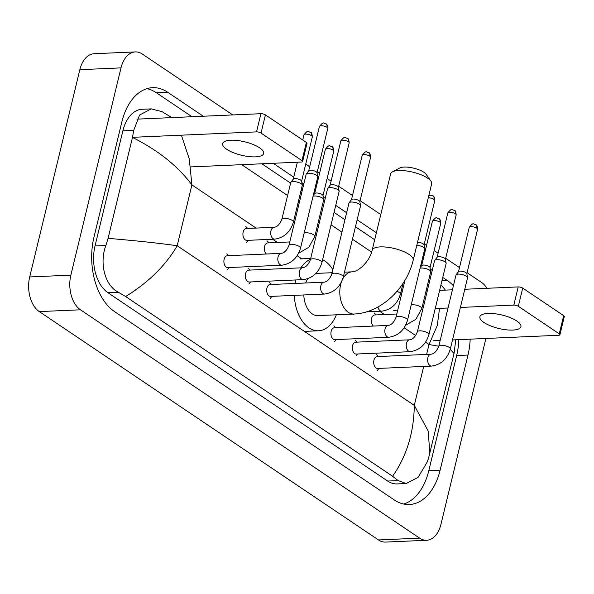 <?xml version="1.0" encoding="UTF-8"?>
<svg xmlns="http://www.w3.org/2000/svg" width="594" height="594" viewBox="0 0 594 594"><rect width="100%" height="100%" fill="white"/><g stroke="black" fill="none" stroke-linecap="round" stroke-linejoin="round"><path stroke-width="0.89" d="M485.907 338.461L440.948 524.309A26.396 16.506 -92.5 0 1 426.655 540.28L385.491 542.084A26.396 16.506 -92.5 0 1 378.475 539.953L39.286 311.598A26.396 16.506 -92.5 0 1 29.7 276.953L79.841 69.691A26.396 16.506 -92.5 0 1 94.134 53.72L135.298 51.916A26.396 16.506 -92.5 0 1 142.322 54.047L232.766 114.939M426.655 540.28A26.396 16.506 -92.5 0 1 419.631 538.149L80.45 309.793A26.396 16.506 -92.5 0 1 70.857 275.148L121.005 67.879A26.396 16.506 -92.5 0 1 135.298 51.916M467.092 272.698L481.504 282.402A26.396 16.506 -92.5 0 1 487.006 288.29M305.739 164.07L309.689 166.728M317.278 171.837L319.55 173.366M327.146 178.475L331.088 181.133M338.677 186.241L352.487 195.545M360.083 200.653L380.776 214.583M424.287 243.882L426.559 245.411M434.155 250.519L438.097 253.178M445.686 258.286L459.496 267.59M203.282 116.231L167.664 92.248A56.749 35.484 87.5 0 0 152.569 87.674A56.749 35.484 87.5 0 0 121.837 122L93.978 237.147A56.749 35.484 87.5 0 0 114.59 311.635L394.282 499.94A56.749 35.484 87.5 0 0 409.385 504.514A56.749 35.484 87.5 0 0 440.117 470.188L467.975 355.041A56.749 35.484 87.5 0 0 470.196 339.152M453.415 285.729A56.749 35.484 87.5 0 0 447.356 280.554L442.745 277.45M432.239 270.374L430.264 269.045M422.163 263.595L421.346 263.045M376.373 232.766L357.143 219.817M346.629 212.741L335.736 205.405M325.23 198.329L323.255 197M315.154 191.55L314.337 191.001M303.831 183.925L301.856 182.596M293.755 177.138L273.181 163.291M403.69 504.039A56.749 35.484 87.5 0 0 428.794 470.686L456.652 355.539A56.749 35.484 87.5 0 0 458.872 339.649M191.966 116.728L156.348 92.746A56.749 35.484 87.5 0 0 146.941 88.655M430.553 277.361L429.521 276.67M374.688 239.746L355.45 226.797M344.943 219.721L334.051 212.385M323.544 205.316L322.512 204.618M302.138 190.904L301.113 190.214M290.607 183.138L261.857 163.781M445.389 290.117A56.749 35.484 87.5 0 0 440.911 285.031M181.393 135.18L189.263 158.947L191.914 184.89C177.777 166.001 157.959 150.185 132.477 137.444L133.732 130.346L139.59 115.036L151.24 108.873L142.174 109.266A35.633 22.282 87.5 0 0 122.876 130.821L95.018 245.968A35.633 22.282 87.5 0 0 107.967 292.738L387.659 481.043A35.633 22.282 87.5 0 0 397.134 483.917L406.199 483.523L398.151 480.583L392.604 476.262C406.727 456.029 413.951 432.395 414.285 405.36L428.155 430.969L429.863 453.311M151.24 108.873L162.155 111.679L171.837 117.612M241.728 164.672L287.6 195.552M298.106 202.628L299.138 203.319M319.513 217.033L320.537 217.723M331.044 224.799L341.944 232.135M352.45 239.211L371.621 252.116M426.522 289.078L427.546 289.768M450.215 349.443L454.024 353.437L428.564 458.108L427.286 461.887L418.109 477.346L406.199 483.523M132.477 137.444L108.063 238.35C135.967 240.696 159.006 243.154 177.19 245.738C165.808 265.332 148.634 282.261 125.653 296.532L392.604 476.262M125.653 296.532L118.458 292.278C104.618 285.469 99.28 262.8 105.873 245.493L108.063 238.35M438.773 346.235L429.002 344.513L437.288 325.512L439.523 308.36M259.593 147.817A21.117 6.913 -166.4 0 0 237.385 140.496A21.117 6.913 -166.4 0 0 222.602 143.57A21.117 6.913 -166.4 0 0 226.663 149.257A21.117 6.913 -166.4 0 0 248.864 156.578A21.117 6.913 -166.4 0 0 263.647 153.504A21.117 6.913 -166.4 0 0 259.593 147.817M136.947 119.142L260.929 113.699A3.297 1.077 13.6 0 1 265.429 114.887L261.033 133.071A3.297 1.077 -166.4 0 0 256.526 131.883L132.507 137.325M190.667 166.914L301.344 162.051A3.297 1.077 -166.4 0 0 302.613 161.523A3.297 1.077 -166.4 0 0 301.982 160.64L306.378 142.456L265.429 114.887M306.378 142.456A3.297 1.077 13.6 0 1 307.016 143.347L302.613 161.523M301.982 160.64L261.033 133.071M392.456 171.874L399.762 167.991A14.516 4.752 13.6 0 1 423.93 172.297A14.516 4.752 13.6 0 1 426.232 174.398L430.962 181.185A21.117 6.913 -166.4 0 0 427.606 178.133A21.117 6.913 -166.4 0 0 392.456 171.874A21.117 6.913 -166.4 0 0 390.622 173.893L372.148 250.252A21.117 6.913 13.6 0 1 386.932 247.178A21.117 6.913 13.6 0 1 409.132 254.492A21.117 6.913 13.6 0 1 413.194 260.179L431.667 183.821A21.117 6.913 -166.4 0 0 430.962 181.185M303.794 294.958A21.117 13.202 87.5 0 0 317.916 315.607L353.927 314.033C380.806 313.142 406.697 288.201 413.194 260.179M336.353 314.798A36.293 22.691 -92.5 0 1 318.584 330.776A36.293 22.691 -92.5 0 1 294.312 295.374M295.07 283.449A36.293 22.691 -92.5 0 1 295.745 280.212A36.293 22.691 -92.5 0 1 295.805 279.96M332.12 272.713L316.06 273.418A21.117 13.202 87.5 0 0 315.867 273.433M307.803 278.727A21.117 13.202 87.5 0 0 305.613 282.989M300.891 267.849A36.293 22.691 -92.5 0 1 310.469 259.355M322.587 259.771A36.293 22.691 -92.5 0 1 332.863 269.661M300.519 248.114C297.483 258.093 291.238 263.795 281.786 265.228L227.866 267.59A5.94 3.713 -92.5 0 1 224.131 259.318A5.94 3.713 -92.5 0 1 227.346 255.724L281.266 253.356C284.37 252.992 286.947 250.312 288.974 245.322A5.94 1.945 13.6 0 1 293.132 244.461A5.94 1.945 13.6 0 1 299.376 246.517A5.94 1.945 13.6 0 1 299.584 246.666A5.94 1.945 13.6 0 1 300.519 248.114L317.731 176.967A5.94 1.945 13.6 0 0 317.738 176.678A5.94 1.945 13.6 0 0 316.587 175.371A5.94 1.945 13.6 0 0 308.479 173.233A5.94 1.945 13.6 0 0 306.311 173.916A5.94 1.945 13.6 0 0 306.185 174.176L288.974 245.322M308.672 170.923A4.292 1.403 13.6 0 1 308.761 170.738A4.292 1.403 13.6 0 1 310.328 170.248A4.292 1.403 13.6 0 1 316.186 171.785A4.292 1.403 13.6 0 1 317.01 172.735L317.738 176.678M321.918 262.526C318.889 272.505 312.644 278.207 303.185 279.633L249.265 282.002A5.94 3.713 -92.5 0 1 245.53 273.73A5.94 3.713 -92.5 0 1 248.745 270.136L302.665 267.768C305.776 267.397 308.345 264.724 310.372 259.734A5.94 1.945 13.6 0 1 314.53 258.865A5.94 1.945 13.6 0 1 320.782 260.929A5.94 1.945 13.6 0 1 320.99 261.07A5.94 1.945 13.6 0 1 321.918 262.526L339.137 191.379A5.94 1.945 13.6 0 0 339.137 191.09A5.94 1.945 13.6 0 0 337.993 189.776A5.94 1.945 13.6 0 0 329.885 187.637A5.94 1.945 13.6 0 0 327.717 188.328A5.94 1.945 13.6 0 0 327.591 188.588L310.372 259.734M330.071 185.335A4.292 1.403 13.6 0 1 330.16 185.15A4.292 1.403 13.6 0 1 331.727 184.652A4.292 1.403 13.6 0 1 337.585 186.197A4.292 1.403 13.6 0 1 338.417 187.147L339.137 191.09M343.325 276.938C340.288 286.909 334.043 292.612 324.591 294.045L270.671 296.413A5.94 3.713 -92.5 0 1 266.929 288.135A5.94 3.713 -92.5 0 1 270.151 284.548L324.064 282.18C327.175 281.808 329.744 279.128 331.779 274.138A5.94 1.945 13.6 0 1 335.937 273.277A5.94 1.945 13.6 0 1 342.181 275.334A5.94 1.945 13.6 0 1 342.389 275.482A5.94 1.945 13.6 0 1 343.325 276.938L360.536 205.784A5.94 1.945 13.6 0 0 360.543 205.502A5.94 1.945 13.6 0 0 359.392 204.188A5.94 1.945 13.6 0 0 351.284 202.049A5.94 1.945 13.6 0 0 349.116 202.732A5.94 1.945 13.6 0 0 348.99 202.992L331.779 274.138M351.47 199.747A4.292 1.403 13.6 0 1 351.566 199.562A4.292 1.403 13.6 0 1 353.133 199.064A4.292 1.403 13.6 0 1 358.984 200.609A4.292 1.403 13.6 0 1 359.816 201.552L360.543 205.502M407.529 320.159C404.492 330.138 398.247 335.84 388.795 337.273L334.875 339.642A5.94 3.713 -92.5 0 1 331.14 331.363A5.94 3.713 -92.5 0 1 334.355 327.769L388.276 325.408C391.379 325.037 393.956 322.356 395.983 317.367A5.94 1.945 13.6 0 1 400.141 316.505A5.94 1.945 13.6 0 1 406.385 318.562A5.94 1.945 13.6 0 1 406.593 318.711A5.94 1.945 13.6 0 1 407.529 320.159L424.74 249.012A5.94 1.945 13.6 0 0 424.747 248.723A5.94 1.945 13.6 0 0 423.596 247.416A5.94 1.945 13.6 0 0 416.795 245.3M417.523 242.285A4.292 1.403 13.6 0 1 423.195 243.837A4.292 1.403 13.6 0 1 424.019 244.78L424.747 248.723M428.927 334.571C425.898 344.55 419.654 350.252 410.194 351.678L356.274 354.046A5.94 3.713 -92.5 0 1 352.539 345.775A5.94 3.713 -92.5 0 1 355.754 342.181L409.674 339.813C412.785 339.441 415.355 336.768 417.382 331.779A5.94 1.945 13.6 0 1 421.54 330.91A5.94 1.945 13.6 0 1 427.791 332.974A5.94 1.945 13.6 0 1 427.999 333.115A5.94 1.945 13.6 0 1 428.927 334.571L446.146 263.424A5.94 1.945 13.6 0 0 446.146 263.135A5.94 1.945 13.6 0 0 445.003 261.82A5.94 1.945 13.6 0 0 436.894 259.682A5.94 1.945 13.6 0 0 434.726 260.372A5.94 1.945 13.6 0 0 434.6 260.632L417.382 331.779M437.08 257.38A4.292 1.403 13.6 0 1 437.169 257.195A4.292 1.403 13.6 0 1 438.736 256.697A4.292 1.403 13.6 0 1 444.594 258.242A4.292 1.403 13.6 0 1 445.426 259.192L446.146 263.135M450.334 348.982C447.297 358.954 441.052 364.657 431.6 366.09L377.68 368.458A5.94 3.713 -92.5 0 1 373.938 360.179A5.94 3.713 -92.5 0 1 377.16 356.593L431.073 354.224C434.184 353.853 436.753 351.173 438.788 346.183A5.94 1.945 13.6 0 1 442.946 345.322A5.94 1.945 13.6 0 1 449.19 347.379A5.94 1.945 13.6 0 1 449.398 347.527A5.94 1.945 13.6 0 1 450.334 348.982L467.545 277.829A5.94 1.945 13.6 0 0 467.552 277.547A5.94 1.945 13.6 0 0 466.401 276.232A5.94 1.945 13.6 0 0 458.293 274.094A5.94 1.945 13.6 0 0 456.125 274.777A5.94 1.945 13.6 0 0 455.999 275.037L438.788 346.183M458.479 271.792A4.292 1.403 13.6 0 1 458.575 271.607A4.292 1.403 13.6 0 1 460.142 271.109A4.292 1.403 13.6 0 1 465.993 272.653A4.292 1.403 13.6 0 1 466.825 273.596L467.552 277.547M274.68 239.152L246.896 240.377A5.94 3.713 -92.5 0 1 243.154 232.098A5.94 3.713 -92.5 0 1 246.376 228.512L274.153 227.287C277.264 226.923 279.833 224.242 281.868 219.253A5.94 1.945 13.6 0 1 284.162 218.31A5.94 1.945 13.6 0 1 292.478 220.597A5.94 1.945 13.6 0 1 293.414 222.045C290.377 232.024 284.132 237.726 274.68 239.152A5.94 3.713 -92.5 0 1 273.322 238.81A5.94 3.713 -92.5 0 1 270.938 230.88A5.94 3.713 -92.5 0 1 274.153 227.287M281.868 219.253L290.748 182.529A5.94 1.945 13.6 0 1 290.874 182.269A5.94 1.945 13.6 0 1 293.05 181.586A5.94 1.945 13.6 0 1 298.938 182.633A5.94 1.945 13.6 0 1 302.301 185.031A5.94 1.945 13.6 0 1 302.294 185.321L293.414 222.045M293.236 179.277A4.292 1.403 13.6 0 1 293.325 179.091A4.292 1.403 13.6 0 1 294.891 178.594A4.292 1.403 13.6 0 1 300.75 180.138A4.292 1.403 13.6 0 1 301.574 181.088L302.301 185.031M266.342 254.017A5.94 3.713 -92.5 0 1 264.56 246.51A5.94 3.713 -92.5 0 1 267.775 242.916L289.79 241.951M313.075 196.198A5.94 1.945 13.6 0 1 314.449 195.99A5.94 1.945 13.6 0 1 320.344 197.037A5.94 1.945 13.6 0 1 323.7 199.443A5.94 1.945 13.6 0 1 323.7 199.733L314.813 236.457L308.873 247.238L298.596 253.244M314.634 193.689A4.292 1.403 13.6 0 1 314.731 193.503A4.292 1.403 13.6 0 1 316.298 193.005A4.292 1.403 13.6 0 1 322.148 194.55A4.292 1.403 13.6 0 1 322.98 195.5L323.7 199.443M373.351 326.061A5.94 3.713 -92.5 0 1 371.569 318.555A5.94 3.713 -92.5 0 1 374.784 314.961L396.799 313.996M420.084 268.243A5.94 1.945 13.6 0 1 421.458 268.035A5.94 1.945 13.6 0 1 427.353 269.082A5.94 1.945 13.6 0 1 430.709 271.488A5.94 1.945 13.6 0 1 430.709 271.777L421.822 308.501L415.882 319.282L405.605 325.289M421.643 265.733A4.292 1.403 13.6 0 1 421.74 265.548A4.292 1.403 13.6 0 1 423.307 265.05A4.292 1.403 13.6 0 1 429.158 266.595A4.292 1.403 13.6 0 1 429.989 267.545L430.709 271.488M516.877 321.035A21.117 6.913 -166.4 0 0 494.668 313.721A21.117 6.913 -166.4 0 0 479.885 316.795A21.117 6.913 -166.4 0 0 483.947 322.483A21.117 6.913 -166.4 0 0 506.147 329.796A21.117 6.913 -166.4 0 0 520.938 326.722A21.117 6.913 -166.4 0 0 516.877 321.035M400.913 292.07L402.116 292.018M426.061 290.963L427.272 290.912M439.619 290.369L452.428 289.805M464.775 289.263L518.213 286.917A3.297 1.077 13.6 0 1 522.713 288.105L518.317 306.289A3.297 1.077 -166.4 0 0 513.817 305.101L460.38 307.447M452.524 339.931L558.627 335.268A3.297 1.077 -166.4 0 0 559.904 334.749A3.297 1.077 -166.4 0 0 559.266 333.858L563.669 315.674L522.713 288.105M563.669 315.674A3.297 1.077 13.6 0 1 564.3 316.565L559.904 334.749M559.266 333.858L518.317 306.289M448.024 307.989L435.224 308.553M422.876 309.095L421.658 309.147M397.72 310.202L393.74 310.372M440.169 340.473L433.605 340.763M256.073 228.081L191.914 184.89L177.19 245.738L414.285 405.36L423.7 366.439M425.542 342.181L429.002 344.513L426.611 354.418M415.689 335.543L404.135 327.769M384.481 314.538L379.655 311.286M301.774 258.858L297.126 255.724M277.472 242.493L272.646 239.241M419.631 538.149L378.475 539.953M121.005 67.879L79.841 69.691M70.857 275.148L29.7 276.953M80.45 309.793L39.286 311.598M428.794 470.686L440.117 470.188M156.348 92.746L167.664 92.248M441.936 280.791L447.356 280.554M456.652 355.539L467.975 355.041M122.876 130.821L133.732 130.346M387.659 481.043L398.151 480.583M107.967 292.738L118.458 292.278M95.018 245.968L105.873 245.493M256.526 131.883L260.929 113.699M341.372 282.12A21.117 13.202 87.5 0 0 340.644 284.608A21.117 13.202 87.5 0 0 348.314 312.325A21.117 13.202 87.5 0 0 353.927 314.033M372.148 250.252C370.069 260.573 358.88 271.829 352.079 271.837A21.117 13.202 87.5 0 0 342.723 278.972M327.769 128.46C327.502 125.408 326.915 123.886 325.995 123.894C323.143 123.715 324.242 120.597 319.431 126.44A4.292 1.403 13.6 0 1 322.438 125.817A4.292 1.403 13.6 0 1 326.945 127.309A4.292 1.403 13.6 0 1 327.769 128.46L317.033 172.847M325.995 123.894A4.292 3.037 124 0 1 326.945 127.309M281.786 265.228A5.94 3.713 -92.5 0 1 280.427 264.879A5.94 3.713 -92.5 0 1 278.044 256.95A5.94 3.713 -92.5 0 1 281.266 253.356M349.168 142.872C348.908 139.82 348.314 138.298 347.401 138.305C344.542 138.127 345.641 135.009 340.83 140.852A4.292 1.403 13.6 0 1 343.837 140.229A4.292 1.403 13.6 0 1 348.344 141.714A4.292 1.403 13.6 0 1 349.168 142.872L338.432 187.251M347.401 138.305A4.292 3.037 124 0 1 348.344 141.714M303.185 279.633A5.94 3.713 -92.5 0 1 301.826 279.291A5.94 3.713 -92.5 0 1 299.45 271.361A5.94 3.713 -92.5 0 1 302.665 267.768M370.574 157.276C370.307 154.225 369.72 152.703 368.8 152.71C365.941 152.539 367.04 149.421 362.236 155.264A4.292 1.403 13.6 0 1 365.236 154.64A4.292 1.403 13.6 0 1 369.75 156.125A4.292 1.403 13.6 0 1 370.574 157.276L359.838 201.663M368.8 152.71A4.292 3.037 124 0 1 369.75 156.125M324.591 294.045A5.94 3.713 -92.5 0 1 323.233 293.703A5.94 3.713 -92.5 0 1 320.849 285.773A5.94 3.713 -92.5 0 1 324.064 282.18M428.289 197.802A4.292 1.403 13.6 0 1 433.954 199.354A4.292 1.403 13.6 0 1 434.778 200.505L424.042 244.891M428.816 195.597L430.776 195.211L433.004 195.938A4.292 3.037 124 0 1 433.954 199.354M388.795 337.273A5.94 3.713 -92.5 0 1 387.436 336.932A5.94 3.713 -92.5 0 1 385.053 328.994A5.94 3.713 -92.5 0 1 388.276 325.408M456.177 214.917C455.917 211.865 455.323 210.343 454.41 210.35C451.551 210.172 452.65 207.054 447.839 212.897A4.292 1.403 13.6 0 1 450.846 212.273A4.292 1.403 13.6 0 1 455.353 213.758A4.292 1.403 13.6 0 1 456.177 214.917L445.441 259.296M454.41 210.35A4.292 3.037 124 0 1 455.353 213.758M410.194 351.678A5.94 3.713 -92.5 0 1 408.835 351.336A5.94 3.713 -92.5 0 1 406.459 343.406A5.94 3.713 -92.5 0 1 409.674 339.813M477.583 229.321C477.316 226.269 476.73 224.747 475.809 224.755C472.95 224.584 474.049 221.465 469.245 227.309A4.292 1.403 13.6 0 1 472.245 226.685A4.292 1.403 13.6 0 1 476.759 228.17A4.292 1.403 13.6 0 1 477.583 229.321L466.847 273.708M475.809 224.755A4.292 3.037 124 0 1 476.759 228.17M431.6 366.09A5.94 3.713 -92.5 0 1 430.242 365.748A5.94 3.713 -92.5 0 1 427.858 357.818A5.94 3.713 -92.5 0 1 431.073 354.224M312.333 136.813C312.073 133.761 311.479 132.239 310.558 132.247C307.707 132.068 308.806 128.95 303.994 134.793A4.292 1.403 13.6 0 1 307.001 134.17A4.292 1.403 13.6 0 1 311.508 135.655A4.292 1.403 13.6 0 1 312.333 136.813L301.596 181.2M310.558 132.247A4.292 3.037 124 0 1 311.508 135.655M333.739 151.225C333.472 148.166 332.878 146.644 331.964 146.659C329.106 146.48 330.205 143.362 325.401 149.205A4.292 1.403 13.6 0 1 328.4 148.582A4.292 1.403 13.6 0 1 332.915 150.067A4.292 1.403 13.6 0 1 333.739 151.225L322.995 195.604M331.964 146.659A4.292 3.037 124 0 1 332.915 150.067M304.195 232.93A5.94 1.945 13.6 0 1 305.561 232.714A5.94 1.945 13.6 0 1 313.877 235.001A5.94 1.945 13.6 0 1 314.813 236.457M396.978 291.364A5.94 1.945 13.6 0 1 399.487 292.642A5.94 1.945 13.6 0 1 400.423 294.089C397.386 304.069 391.142 309.771 381.69 311.197A5.94 3.713 -92.5 0 1 380.331 310.855A5.94 3.713 -92.5 0 1 377.918 306.987M440.748 223.27C440.481 220.211 439.887 218.689 438.973 218.703C436.115 218.525 437.214 215.407 432.41 221.25A4.292 1.403 13.6 0 1 435.409 220.626A4.292 1.403 13.6 0 1 439.924 222.111A4.292 1.403 13.6 0 1 440.748 223.27L430.004 267.649M438.973 218.703A4.292 3.037 124 0 1 439.924 222.111M411.204 304.974A5.94 1.945 13.6 0 1 412.57 304.759A5.94 1.945 13.6 0 1 420.886 307.046A5.94 1.945 13.6 0 1 421.822 308.501M513.817 305.101L518.213 286.917M454.024 353.437L455.791 339.783M318.584 330.776L304.418 331.393M310.684 258.464L299.963 258.932M344.475 272.171L352.079 271.837M229.106 267.538L227.554 269.579M308.761 170.738L306.311 173.916M228.586 255.672L226.856 253.772M319.431 126.44L308.694 170.827M250.505 281.95L248.953 283.991M330.16 185.15L327.717 188.328M249.985 270.084L248.262 268.184M340.83 140.852L330.093 185.239M271.911 296.354L270.352 298.403M351.566 199.562L349.116 202.732M271.384 284.489L269.661 282.588M362.236 155.264L351.5 199.643M336.115 339.582L334.563 341.624M335.595 327.717L333.865 325.816M395.983 317.367L404.959 280.279M434.778 200.505C434.511 197.453 433.924 195.931 433.004 195.938M357.514 353.994L355.962 356.036M437.169 257.195L434.726 260.372M356.994 342.129L355.271 340.228M447.839 212.897L437.102 257.284M378.92 368.399L377.361 370.448M458.575 271.607L456.125 274.777M378.393 356.534L376.67 354.633M469.245 227.309L458.509 271.688M248.136 240.318L246.577 242.367M293.325 179.091L290.874 182.269M247.609 228.452L245.886 226.552M303.994 134.793L302.74 140.006M297.364 162.229L293.258 179.18M314.731 193.503L313.276 195.389M269.015 242.864L267.285 240.964M325.401 149.205L314.657 193.592M366.416 311.872L381.69 311.197M353.876 314.033L353.586 314.412M400.423 294.089L403.007 283.397M421.74 265.548L420.285 267.434M376.024 314.909L374.294 313.008M432.41 221.25L421.666 265.637"/></g></svg>

